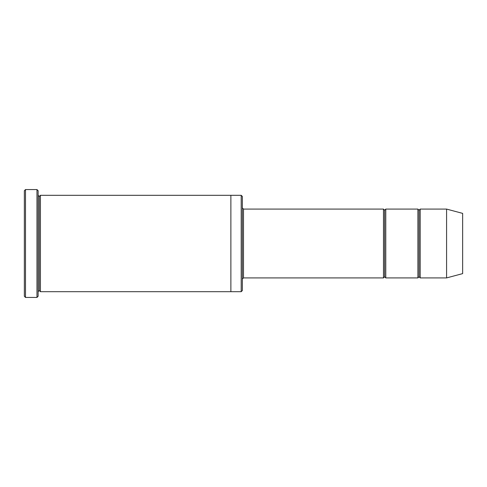 <?xml version="1.0" encoding="UTF-8"?>
<svg xmlns="http://www.w3.org/2000/svg" width="487" height="487" viewBox="0 0 487 487"><rect width="100%" height="100%" fill="white"/><g stroke="black" fill="none" stroke-linecap="round" stroke-linejoin="round"><path stroke-width="0.73" d="M243.5 277.919L242.356 279.069L243.5 277.919L383.482 277.919L384.627 276.774L384.627 210.226L383.482 209.081L383.482 277.919L383.482 209.081L384.627 210.226L385.777 209.081L385.777 277.919L384.627 276.774L383.482 277.919L243.5 277.919L243.5 209.081L243.5 277.919M242.356 207.931L243.5 209.081L383.482 209.081L243.5 209.081L242.356 207.931M24.35 190.721L24.35 296.279L25.494 297.429L25.494 189.571L24.35 190.721L25.494 189.571L25.494 297.429L36.969 297.429L38.12 296.279L38.12 190.721L36.969 189.571L36.969 297.429L36.969 189.571L25.494 189.571L36.969 189.571L38.12 190.721L38.12 296.279L36.969 297.429L25.494 297.429L24.35 296.279L24.35 190.721M242.356 290.544L242.356 196.456L241.205 195.311L241.205 291.689L242.356 290.544L241.205 291.689L241.205 195.311L40.415 195.311L40.415 291.689L39.264 290.544L39.264 196.456L38.12 195.311L39.264 196.456L40.415 195.311L230.881 195.311L230.881 291.689L241.205 291.689L230.881 291.689L230.881 195.311L241.205 195.311L242.356 196.456L242.356 290.544M446.585 277.919L446.585 209.081L420.196 209.081L420.196 277.919L446.585 277.919L462.65 273.615L462.65 213.385L446.585 209.081L446.585 277.919L420.196 277.919L419.051 276.774L419.051 210.226L417.901 209.081L417.901 277.919L419.051 276.774L417.901 277.919L417.901 209.081L419.051 210.226L420.196 209.081L419.051 210.226L419.051 276.774L420.196 277.919L420.196 209.081L446.585 209.081L462.65 213.385L462.65 273.615L446.585 277.919M38.12 291.689L39.264 290.544L38.12 291.689M40.415 291.689L230.881 291.689L40.415 291.689L40.415 195.311L39.264 196.456L39.264 290.544L40.415 291.689M417.901 209.081L385.777 209.081L417.901 209.081M385.777 277.919L417.901 277.919L385.777 277.919L385.777 209.081L384.627 210.226L384.627 276.774L385.777 277.919"/></g></svg>
